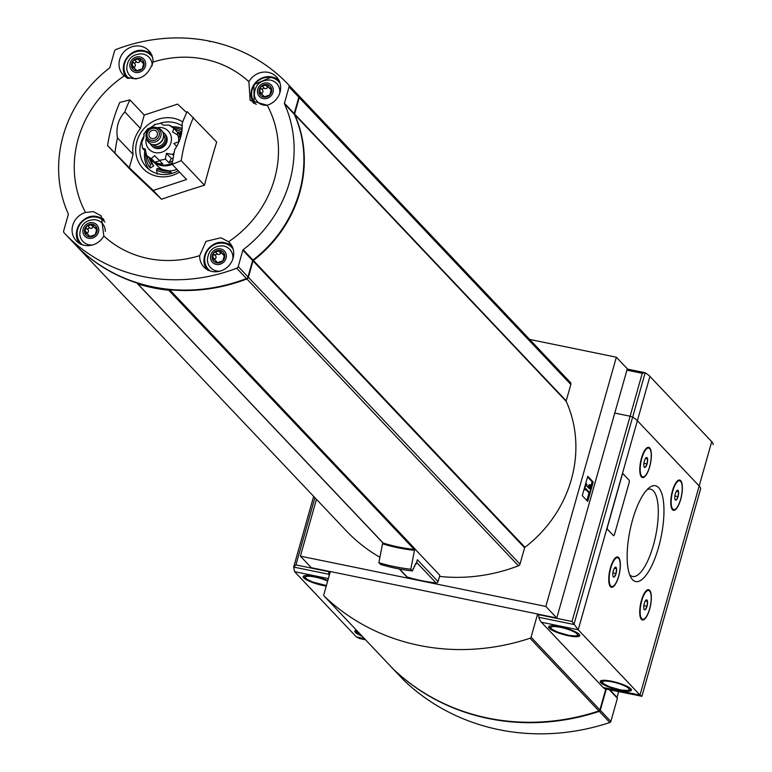 <?xml version="1.0" encoding="UTF-8"?>
<svg xmlns="http://www.w3.org/2000/svg" width="772" height="772" viewBox="0 0 772 772"><rect width="100%" height="100%" fill="white"/><g stroke="black" fill="none" stroke-linecap="round" stroke-linejoin="round"><path stroke-width="1.16" d="M171.905 173.43L169.859 170.988L157.141 168.402A21.133 19.493 -43.4 0 0 169.763 171.056M181.893 131.24L180.957 131.674L180.59 133.45L181.391 134.164M181.304 134.56A21.394 19.734 -43.4 0 0 178.708 133.488M169.956 171.027L169.637 173.999M157.334 174.144L156.562 169.956L157.141 168.402M182.038 130.082A25.457 23.478 -43.4 0 0 173.468 127.998M86.387 226.312L92.582 224.285A6.62 6.108 -43.4 0 0 86.387 226.312A6.62 6.108 -43.4 0 0 84.63 232.546L86.387 226.312M95.603 233.298L95.255 234.717A6.62 6.108 -43.4 0 0 97.021 228.493L95.603 233.298M89.06 236.743L88.269 235.701L89.06 236.743A6.62 6.108 -43.4 0 0 95.255 234.717L89.06 236.743A6.62 6.108 -43.4 0 1 84.63 232.546L87.854 234.331L89.291 236.772M84.93 233.067L84.63 232.546M224.652 255.117L223.513 253.911L224.623 254.635A6.62 6.108 -43.4 0 0 220.184 250.427L220.821 250.803M224.478 255.735A2.355 2.171 136.6 0 1 223.629 255.204L221.95 253.438L224.623 254.635L222.857 260.859A6.62 6.108 -43.4 0 0 224.623 254.635M221.95 253.438L220.184 250.427A6.62 6.108 -43.4 0 0 213.989 252.454A6.62 6.108 -43.4 0 0 212.232 258.688L213.989 252.454L220.184 250.427M216.662 262.885L215.87 261.843L216.662 262.885A6.62 6.108 -43.4 0 0 222.857 260.859L216.662 262.885A6.62 6.108 -43.4 0 1 212.232 258.688L215.456 260.482L216.893 262.914M212.532 259.209L212.232 258.688M260.917 86.609L267.122 84.582A6.62 6.108 -43.4 0 0 260.917 86.609A6.62 6.108 -43.4 0 0 259.16 92.843L260.917 86.609M270.142 93.595L269.785 95.014A6.62 6.108 -43.4 0 0 271.551 88.79L270.142 93.595M263.59 97.05L262.798 95.998L263.59 97.05A6.62 6.108 -43.4 0 0 269.785 95.014L263.59 97.05A6.62 6.108 -43.4 0 1 259.16 92.843L262.393 94.638L263.821 97.069M259.46 93.364L259.16 92.843M143.978 63.13L142.839 61.924L143.949 62.648A6.62 6.108 -43.4 0 0 139.51 58.44L140.147 58.817M143.804 63.748A2.355 2.171 136.6 0 1 142.955 63.217L141.276 61.451L143.949 62.648L142.183 68.872A6.62 6.108 -43.4 0 0 143.949 62.648M141.276 61.451L139.51 58.44A6.62 6.108 -43.4 0 0 133.315 60.467A6.62 6.108 -43.4 0 0 131.558 66.701L133.315 60.467L139.51 58.44M135.988 70.899L135.196 69.856L135.988 70.899A6.62 6.108 -43.4 0 0 142.183 68.872L135.988 70.899A6.62 6.108 -43.4 0 1 131.558 66.701L134.791 68.496L136.219 70.927M131.858 67.222L131.558 66.701M85.547 212.464A105.928 97.697 136.6 0 1 124.176 75.936A17.66 16.289 136.6 0 1 123.211 75A17.66 16.289 136.6 0 1 121.667 54.947A17.66 16.289 136.6 0 1 140.736 46.243A17.66 16.289 136.6 0 1 148.851 50.711A17.66 16.289 136.6 0 1 153.049 62.059A105.928 97.697 136.6 0 1 248.902 81.697A17.66 16.289 136.6 0 1 268.338 72.385A17.66 16.289 136.6 0 1 276.453 76.853A17.66 16.289 136.6 0 1 267.189 105.233A105.928 97.697 136.6 0 1 275.469 126.434A105.928 97.697 136.6 0 1 228.56 241.761A17.66 16.289 136.6 0 1 229.525 242.697A17.66 16.289 136.6 0 1 227.904 266.668A17.66 16.289 136.6 0 1 203.876 266.987A17.66 16.289 136.6 0 1 199.687 255.638A105.928 97.697 136.6 0 1 103.824 235.991A17.66 16.289 136.6 0 1 76.274 240.845A17.66 16.289 136.6 0 1 85.547 212.464L93.364 211.625L101.248 215.851L103.824 235.991M199.687 255.638L205.999 241.356L220.966 237.766L228.56 241.761M172.243 164.388A64.751 21.027 101.6 0 1 174.733 149.623C180.281 141.17 182.732 132.514 182.086 123.645A64.751 21.027 101.6 0 1 187.171 111.622L216.681 142.048A469.251 152.402 101.6 0 0 204.464 185.212A469.251 161.387 165.7 0 0 161.541 199.253A469.251 8.984 -136.1 0 0 130.835 170.13L107.569 145.57L129.32 167.794L153.203 190.452L186.583 179.529L172.243 164.388L181.208 160.653L204.464 185.212M267.189 105.233L250.138 100.428L248.902 81.697M153.049 62.059C147.5 77.528 137.87 82.15 124.176 75.936M193.415 117.479A64.751 21.027 101.6 0 0 181.208 160.653M153.203 190.452L161.541 199.253M186.67 112.683L177.628 104.114L144.248 115.038L129.908 99.887L119.785 102.396A64.751 21.027 101.6 0 0 107.569 145.57M114.98 152.653A64.751 21.027 -78.4 0 1 117.46 137.889L133.102 154.4A33.852 31.218 136.6 0 1 140.456 128.422L144.248 115.038M129.32 167.794L133.102 154.4M140.456 128.422L124.813 111.911A64.751 21.027 -78.4 0 1 129.908 99.887M439.538 576.414A170.708 157.44 136.6 0 0 518.466 565.799A2.355 2.171 136.6 0 0 519.99 564.149L524.613 547.782L253.013 260.936L248.381 277.302A2.355 2.171 136.6 0 1 246.866 278.962A170.708 157.44 136.6 0 1 169.676 289.751A0.888 0.811 136.6 0 1 168.779 290.233A170.708 157.44 136.6 0 1 137.802 283.884A0.888 0.811 136.6 0 1 137.271 283.112A170.708 157.44 136.6 0 1 74.72 244.039A170.708 157.44 136.6 0 1 74.527 243.836M379.911 557.249A170.708 157.44 136.6 0 1 346.329 530.885L74.72 244.039M414.41 550.32A179.538 165.584 136.6 0 1 382.507 543.778L378.869 562.692A198.086 182.684 136.6 0 0 410.772 569.234L414.709 549.288A0.888 0.811 136.6 0 0 415.075 548.921L169.676 289.751M410.772 569.234L412.393 570.942L415.664 563.56L416.118 564.043L417.343 559.71L438.071 581.606L439.847 575.333L414.979 549.066M545.833 606.435L616.355 357.204L627.308 368.775L556.786 617.996L545.833 606.435L300.395 556.149L316.462 499.349M616.355 357.204L529.688 339.448M298.349 95.139L569.958 381.976A170.708 157.44 136.6 0 1 570.363 382.41A2.355 2.171 136.6 0 1 570.826 384.475L566.194 400.832L294.595 113.995L299.227 97.629A2.355 2.171 136.6 0 0 298.764 95.574A170.708 157.44 136.6 0 0 298.349 95.139A170.708 157.44 136.6 0 0 298.156 94.927M524.613 547.782A0.888 0.811 136.6 0 1 524.95 547.29A122.15 112.654 136.6 0 0 566.233 401.401A0.888 0.811 136.6 0 1 566.194 400.832M618.662 691.644L617.04 697.386A0.888 0.811 136.6 0 1 616.876 697.705M593.224 482.037L587.743 501.424L582.262 495.643L587.753 476.256L593.224 482.037L592.134 481.815L590.483 487.653M300.395 556.149L311.348 567.719L330.339 571.608M556.786 617.996L537.698 614.087L538.827 615.284L537.621 614.01L531.059 637.199A1.476 1.361 136.6 0 1 530.036 638.251A220.753 203.586 136.6 0 1 324.134 596.071A1.476 1.361 136.6 0 1 323.796 594.729L330.358 571.541L537.621 614.01M589.084 492.584L586.855 500.488M585.784 488.57L585.398 489.959L584.616 489.13L586.18 483.59L586.961 484.42L586.575 485.8L589.374 488.763L589.374 486.225L590.483 484.855L590.483 489.94L589.702 492.7L585.784 488.57M584.018 489.438L585.398 489.959M589.702 492.7L588.611 492.478L585.581 489.294M588.283 487.615L588.283 486.003L589.393 484.623L590.483 484.855M588.283 486.003L589.374 486.225M585.697 483.494L586.18 483.59M584.134 489.033L584.616 489.13M587.55 476.971L592.134 481.815M416.118 564.043A189.256 174.549 136.6 0 1 415.548 563.975M414.882 566.339A192.199 177.261 136.6 0 1 414.303 566.281M413.638 568.646A195.142 179.972 136.6 0 1 413.068 568.578M412.393 570.942A198.086 182.684 136.6 0 1 380.49 564.409L378.869 562.692M414.709 549.288A0.888 0.811 136.6 0 1 414.178 549.403A170.708 157.44 136.6 0 1 383.202 543.054A0.888 0.811 136.6 0 1 382.796 542.755L382.507 543.778M438.071 581.606A1.766 1.631 136.6 0 1 436.112 582.947A177.483 163.683 136.6 0 1 407.191 577.022A1.766 1.631 136.6 0 1 406.526 576.616L399.288 568.974M566.233 401.401L294.634 114.555A122.15 112.654 136.6 0 1 253.351 260.453A0.888 0.811 136.6 0 0 253.013 260.936M294.634 114.555A0.888 0.811 136.6 0 1 294.595 113.995M288.178 84.399L297.963 94.724A170.708 157.44 136.6 0 1 298.368 95.159A2.355 2.171 136.6 0 1 298.832 97.214L294.2 113.581A0.888 0.811 136.6 0 0 294.238 114.15A122.15 112.654 136.6 0 1 252.955 260.039A0.888 0.811 136.6 0 0 252.627 260.531L247.995 276.887A2.355 2.171 136.6 0 1 246.471 278.547A170.708 157.44 136.6 0 1 74.334 243.624L64.549 233.298A170.708 157.44 136.6 0 1 64.144 232.864A2.355 2.171 136.6 0 1 63.68 230.809L68.312 214.442A0.888 0.811 136.6 0 0 68.274 213.873A122.15 112.654 136.6 0 1 109.556 67.984A0.888 0.811 136.6 0 0 109.894 67.492L114.517 51.135A2.355 2.171 136.6 0 1 116.041 49.476A170.708 157.44 136.6 0 1 209.125 41.041A0.589 0.54 136.6 0 1 209.511 41.707A0.589 0.54 136.6 0 1 210.216 41.273A170.708 157.44 136.6 0 1 288.178 84.399A170.708 157.44 136.6 0 1 288.593 84.833A2.355 2.171 136.6 0 1 289.056 86.889L284.424 103.255A0.888 0.811 136.6 0 0 284.463 103.824A122.15 112.654 136.6 0 1 243.18 249.713A0.888 0.811 136.6 0 0 242.842 250.196L238.21 266.562A2.355 2.171 136.6 0 1 236.695 268.222A170.708 157.44 136.6 0 1 64.549 233.298M124.813 111.911C118.222 119.255 115.781 127.911 117.46 137.889M182.732 121.908A30.841 28.439 -43.4 0 0 173.623 118.27A30.841 28.439 -43.4 0 0 135.862 152.827A30.841 28.439 -43.4 0 0 179.548 172.098M139.944 56.916A8.241 7.604 -43.4 0 0 130.043 67.193A8.241 7.604 -43.4 0 0 143.264 69.905A8.241 7.604 -43.4 0 0 139.944 56.916M152.238 65.707A13.249 12.217 -43.4 0 0 142.994 54.03A13.249 12.217 -43.4 0 0 142.009 53.866C132.456 53.982 127.37 58.807 126.733 68.332A13.249 12.217 -43.4 0 0 136.229 79.005M124.07 72.655A17.66 16.289 -43.4 0 0 125.788 77.113M150.916 53.461A17.66 16.289 -43.4 0 0 146.468 51.444M220.618 248.902A8.241 7.604 -43.4 0 0 210.717 259.18A8.241 7.604 -43.4 0 0 223.938 261.891A8.241 7.604 -43.4 0 0 220.618 248.902M232.816 258.987A13.249 12.217 -43.4 0 0 223.668 246.017A13.249 12.217 -43.4 0 0 222.674 245.853C213.13 245.969 208.035 250.794 207.407 260.318A13.249 12.217 -43.4 0 0 219.972 271.165M204.744 264.642A17.66 16.289 -43.4 0 0 206.51 269.196M231.59 245.448A17.66 16.289 -43.4 0 0 227.142 243.431M271.58 89.272L270.441 88.066L271.551 88.79A6.62 6.108 -43.4 0 0 267.122 84.582L267.749 84.959M267.122 84.582L268.878 87.593L271.551 88.79M267.546 83.058A8.241 7.604 -43.4 0 0 257.645 93.335A8.241 7.604 -43.4 0 0 270.866 96.046A8.241 7.604 -43.4 0 0 267.546 83.058M279.753 93.151A13.249 12.217 -43.4 0 0 270.605 80.172A13.249 12.217 -43.4 0 0 269.611 80.008C260.058 80.124 254.972 84.949 254.335 94.474A13.249 12.217 -43.4 0 0 266.726 105.33M251.672 98.806A17.66 16.289 -43.4 0 0 253.206 102.927M278.518 79.603A17.66 16.289 -43.4 0 0 274.079 77.586M97.05 228.975L95.911 227.769L97.021 228.493A6.62 6.108 -43.4 0 0 92.582 224.285L93.209 224.662M92.582 224.285L94.348 227.286L97.021 228.493M93.016 222.761A8.241 7.604 -43.4 0 0 83.115 233.038A8.241 7.604 -43.4 0 0 96.336 235.75A8.241 7.604 -43.4 0 0 93.016 222.761M105.31 231.368A13.249 12.217 -43.4 0 0 96.066 219.875A13.249 12.217 -43.4 0 0 95.072 219.711C85.528 219.827 80.433 224.652 79.805 234.177A13.249 12.217 -43.4 0 0 92.37 245.013M77.142 238.5A17.66 16.289 -43.4 0 0 78.908 243.055M103.554 219.036A17.66 16.289 -43.4 0 0 99.54 217.289M133.633 67.83A1.322 1.226 136.6 0 1 134.154 67.289A2.355 2.171 136.6 0 0 135.052 64.095A1.322 1.226 136.6 0 1 136.837 62.242A2.355 2.171 136.6 0 0 140.012 61.21A1.322 1.226 136.6 0 1 140.755 60.563M134.791 68.486L136.461 70.262A2.355 2.171 136.6 0 1 136.837 70.821M271.406 89.89A2.355 2.171 136.6 0 1 270.557 89.359L268.878 87.593M261.245 93.972A1.322 1.226 136.6 0 1 261.756 93.431A2.355 2.171 136.6 0 0 262.654 90.237A1.322 1.226 136.6 0 1 264.439 88.384A2.355 2.171 136.6 0 0 267.614 87.352A1.322 1.226 136.6 0 1 268.357 86.705M262.393 94.638L264.063 96.404A2.355 2.171 136.6 0 1 264.439 96.973M214.307 259.817A1.322 1.226 136.6 0 1 214.828 259.276A2.355 2.171 136.6 0 0 215.726 256.082A1.322 1.226 136.6 0 1 217.511 254.229A2.355 2.171 136.6 0 0 220.686 253.197A1.322 1.226 136.6 0 1 221.429 252.55M215.465 260.473L217.135 262.248A2.355 2.171 136.6 0 1 217.511 262.808M96.876 229.593A2.355 2.171 136.6 0 1 96.027 229.062L94.348 227.286M86.705 233.675A1.322 1.226 136.6 0 1 87.226 233.134A2.355 2.171 136.6 0 0 88.124 229.94A1.322 1.226 136.6 0 1 89.909 228.087A2.355 2.171 136.6 0 0 93.084 227.055A1.322 1.226 136.6 0 1 93.827 226.408M87.854 234.331L89.533 236.107A2.355 2.171 136.6 0 1 89.909 236.666M182.163 128.432A27.416 25.283 -43.4 0 0 178.187 127.264A27.416 25.283 -43.4 0 0 172.011 126.772M144.837 150.752A27.416 25.283 -43.4 0 0 148.871 169.338M150.916 159.804A21.394 19.734 -43.4 0 0 153.782 165.874L151.968 163.577L150.521 164.475L149.913 167.649A25.457 23.478 -43.4 0 1 145.754 153.165M149.913 167.649L150.299 168.064L153.782 165.874M154.468 162.689L157.43 165.816A18.547 17.1 -43.4 0 0 176.894 169.29M182.211 126A27.416 25.283 -43.4 0 0 173.623 122.449A27.416 25.283 -43.4 0 0 160.026 123.269M143.737 136.422A27.416 25.283 -43.4 0 0 146.419 167.09A27.416 25.283 -43.4 0 0 178.226 170.708M145.454 151.409L142.53 148.32L145.242 148.996L146.516 155.143L150.038 158.858A19.136 17.64 136.6 0 1 149.884 158.704L151.051 159.939A19.136 17.64 -43.4 0 0 172.445 162.911M180.88 136.287A19.136 17.64 -43.4 0 0 178.834 133.633L177.666 132.388A19.136 17.64 136.6 0 1 180.696 136.914M177.666 132.388A19.136 17.64 136.6 0 0 177.512 132.234L173.98 128.509A19.136 17.64 -43.4 0 0 169.165 125.093L163.21 125.17L161.068 123.24L154.284 124.562M180.407 137.899L177.975 135.332L172.552 131.8L173.989 128.519M179.007 141.72L173.893 143.467L176.701 146.439M173.594 155.568L172.561 154.477L166.453 153.339L165.362 159.003L168.885 162.718A19.136 17.64 136.6 0 0 172.735 160.817M162.757 163.905L154.583 155.626L151.331 158.569L154.854 162.284A19.136 17.64 136.6 0 0 162.757 163.905L154.583 155.626M142.53 148.32L141.643 141.565L141.836 142.299L143.901 137.329L144.103 134.28M173.98 128.509L169.165 125.093M147.944 129.185L155.143 124.649M150.318 143.795A8.83 8.145 -43.4 0 0 151.495 145.425L152.277 146.246A8.83 8.145 -43.4 0 0 164.291 146.091A8.83 8.145 -43.4 0 0 165.102 134.106L164.32 133.276A8.83 8.145 -43.4 0 0 162.757 132.022M151.495 145.425A8.83 8.145 -43.4 0 0 163.5 145.261A8.83 8.145 -43.4 0 0 164.32 133.276M152.962 144.798A7.363 6.784 -43.4 0 0 162.574 144.277A7.363 6.784 -43.4 0 0 163.616 134.714M148.678 142.444A8.83 8.145 -43.4 0 0 148.755 142.53A8.83 8.145 -43.4 0 0 160.769 142.376A8.83 8.145 -43.4 0 0 161.58 130.391A8.83 8.145 -43.4 0 0 161.502 130.304M146.834 139.317A8.83 8.145 -43.4 0 0 148.6 142.366A8.83 8.145 -43.4 0 0 160.615 142.212A8.83 8.145 -43.4 0 0 161.425 130.227A8.83 8.145 -43.4 0 0 158.472 128.297L156.61 127.631A7.855 7.237 -43.4 0 0 155.626 127.351A7.855 7.237 -43.4 0 0 148.176 129.87A7.855 7.237 -43.4 0 0 146.265 137.416A7.855 7.237 -43.4 0 0 158.511 139.993A7.855 7.237 -43.4 0 0 156.61 127.631L155.606 127.341C148.774 127.737 145.657 131.095 146.265 137.416L146.834 139.317M154.39 130.236A4.42 4.072 -43.4 0 0 150.009 137.426A4.42 4.072 -43.4 0 0 156.012 137.348A4.42 4.072 -43.4 0 0 154.39 130.236M156.62 136.654A4.42 4.072 -43.4 0 0 155.278 137.918M173.121 158.376L171.326 158.492L166.453 153.339M171.326 158.492L168.885 162.718M159.466 160.779L154.854 162.284M177.512 132.234L177.464 134.888M328.361 578.595L294.595 571.676L356.394 636.939L359.791 638.608L365.523 639.785M329.239 575.497A38.262 12.429 -78.4 0 1 328.814 574.262A2.355 0.762 -78.4 0 1 328.968 571.695L329.075 571.348M294.595 571.676L293.669 567.024L295.908 564.921L314.918 497.718M326.247 586.064A16.193 3.397 15.8 0 1 310.412 581.673A16.193 3.397 15.8 0 1 303.193 576.549A16.193 3.397 15.8 0 1 312.033 575.96A16.193 3.397 15.8 0 1 327.81 580.525M362.193 636.263A16.193 3.397 15.8 0 1 354.83 631.071A16.193 3.397 15.8 0 1 356.403 630.155M649.648 590.3A15.45 5.018 101.6 0 0 646.753 590.271A15.45 5.018 101.6 0 0 640.615 603.829A15.45 5.018 101.6 0 0 640.934 618.71A15.45 5.018 101.6 0 0 649.368 610.083A15.45 5.018 101.6 0 0 649.648 590.3M648.2 590.416A14.716 4.777 101.6 0 0 647.804 590.281A14.716 4.777 101.6 0 0 646.376 590.58M640.702 618.276A14.716 4.777 101.6 0 0 641.899 619.115A14.716 4.777 101.6 0 0 642.314 619.144M618.671 557.577A15.45 5.018 101.6 0 0 615.776 557.558A15.45 5.018 101.6 0 0 609.639 571.116A15.45 5.018 101.6 0 0 609.948 585.987A15.45 5.018 101.6 0 0 618.391 577.369A15.45 5.018 101.6 0 0 618.671 557.577M617.224 557.702A14.716 4.777 101.6 0 0 616.828 557.567A14.716 4.777 101.6 0 0 615.4 557.866M609.726 585.552A14.716 4.777 101.6 0 0 610.913 586.402A14.716 4.777 101.6 0 0 611.337 586.431M680.672 480.638A15.45 5.018 101.6 0 0 677.787 480.609A15.45 5.018 101.6 0 0 671.64 494.167A15.45 5.018 101.6 0 0 671.958 509.047A15.45 5.018 101.6 0 0 680.402 500.43A15.45 5.018 101.6 0 0 680.672 480.638M679.235 480.753A14.716 4.777 101.6 0 0 678.829 480.618A14.716 4.777 101.6 0 0 677.411 480.927M671.736 508.613A14.716 4.777 101.6 0 0 672.923 509.452A14.716 4.777 101.6 0 0 673.348 509.481M649.696 447.924A15.45 5.018 101.6 0 0 646.811 447.895A15.45 5.018 101.6 0 0 640.663 461.453A15.45 5.018 101.6 0 0 640.982 476.334A15.45 5.018 101.6 0 0 649.416 467.707A15.45 5.018 101.6 0 0 649.696 447.924M648.248 448.04A14.716 4.777 101.6 0 0 647.853 447.905A14.716 4.777 101.6 0 0 646.434 448.204M640.76 475.899A14.716 4.777 101.6 0 0 641.947 476.739A14.716 4.777 101.6 0 0 642.372 476.768M644.813 372.654L642.256 373.301L630.116 416.224L614.773 413.078L630.116 416.224A2.355 0.492 15.8 0 1 632.625 417.112A2.355 0.492 -164.2 0 0 630.116 416.224L572.023 621.489L578.218 629.778L607.217 527.324L607.217 529.119L613.634 535.787M645.064 372.741A2.355 0.492 15.8 0 1 645.17 372.799A38.262 8.019 15.8 0 1 649.918 376.398L637.382 420.711A38.262 8.019 -164.2 0 0 632.625 417.112A38.262 8.019 15.8 0 1 637.382 420.711L699.181 485.974L637.382 420.711L607.217 527.324L607.352 529.148L613.605 535.758L614.387 534.784L629.277 482.172L629.277 480.377L623.023 473.767L622.242 474.732L607.352 527.353M700.6 488.888A38.262 8.019 -164.2 0 0 699.181 485.974A38.262 8.019 15.8 0 1 700.6 488.888A2.355 0.492 15.8 0 1 700.59 488.908A2.355 0.492 -164.2 0 0 700.59 488.908A2.355 0.492 -164.2 0 0 700.6 488.888L641.908 696.267L700.6 488.888M539.059 614.367L538.962 614.715A2.355 0.762 101.6 0 0 538.798 617.291A38.262 12.429 101.6 0 0 541.404 622.242L603.202 687.505A38.262 12.429 101.6 0 0 605.711 688.991L641.908 696.267M603.202 687.505L640.017 695.051L641.648 696.354M600.848 682.699A16.193 3.397 15.8 0 1 600.269 681.358A16.193 3.397 15.8 0 1 616.77 682.506A16.193 3.397 15.8 0 1 631.419 690.178A16.193 3.397 15.8 0 1 617.561 689.724A16.193 3.397 15.8 0 1 600.848 682.699M549.21 628.167A16.193 3.397 15.8 0 1 548.641 626.835A16.193 3.397 15.8 0 1 565.143 627.974A16.193 3.397 15.8 0 1 579.791 635.645A16.193 3.397 15.8 0 1 565.924 635.202A16.193 3.397 15.8 0 1 549.21 628.167M649.918 376.398L711.716 441.671L640.017 695.051L578.218 629.778L541.404 622.242M622.85 473.709L622.242 474.732M658.584 487.615A48.935 15.894 101.6 0 0 649.435 487.528A48.935 15.894 101.6 0 0 629.991 530.461A48.935 15.894 101.6 0 0 630.985 577.572A48.935 15.894 101.6 0 0 657.705 550.272A48.935 15.894 101.6 0 0 658.584 487.615M629.701 574.812A44.573 14.475 101.6 0 0 632.577 576.491A44.573 14.475 101.6 0 0 654.617 540.583A44.573 14.475 101.6 0 0 653.392 490.876A44.573 14.475 101.6 0 0 650.468 489.149A44.573 14.475 101.6 0 0 647.168 489.564M646.232 458.201L646.212 457.613L647.573 459.05L647.071 463.914L645.218 467.359M647.081 457.69A5.105 1.66 101.6 0 0 646.154 457.661A5.105 1.66 101.6 0 0 644.099 462.158A5.105 1.66 101.6 0 0 644.215 467.099A5.105 1.66 101.6 0 0 646.994 464.184A5.105 1.66 101.6 0 0 647.081 457.69M649.638 448.638A14.716 4.777 101.6 0 0 648.673 448.069A14.716 4.777 101.6 0 0 641.04 461.531A14.716 4.777 101.6 0 0 642.767 476.903A14.716 4.777 101.6 0 0 650.043 465.053A14.716 4.777 101.6 0 0 649.638 448.638M677.208 490.915L678.549 491.764L678.048 496.637L676.195 500.073M678.057 490.403A5.105 1.66 101.6 0 0 677.131 490.374A5.105 1.66 101.6 0 0 675.075 494.871A5.105 1.66 101.6 0 0 675.201 499.812A5.105 1.66 101.6 0 0 677.97 496.898A5.105 1.66 101.6 0 0 678.057 490.403M680.614 481.361A14.716 4.777 101.6 0 0 679.649 480.782A14.716 4.777 101.6 0 0 672.016 494.244A14.716 4.777 101.6 0 0 673.744 509.617A14.716 4.777 101.6 0 0 681.02 497.766A14.716 4.777 101.6 0 0 680.614 481.361M615.197 567.854L616.538 568.713L616.037 573.577L614.184 577.012M616.046 567.352A5.105 1.66 101.6 0 0 615.12 567.323A5.105 1.66 101.6 0 0 613.064 571.811A5.105 1.66 101.6 0 0 613.19 576.761A5.105 1.66 101.6 0 0 615.969 573.847A5.105 1.66 101.6 0 0 616.046 567.352M618.604 558.301A14.716 4.777 101.6 0 0 617.639 557.731A14.716 4.777 101.6 0 0 610.005 571.193A14.716 4.777 101.6 0 0 611.733 586.566A14.716 4.777 101.6 0 0 619.009 574.706A14.716 4.777 101.6 0 0 618.604 558.301M646.183 600.577L647.515 601.427L647.023 606.29L645.17 609.735M647.023 600.066A5.105 1.66 101.6 0 0 646.096 600.037A5.105 1.66 101.6 0 0 644.041 604.534A5.105 1.66 101.6 0 0 644.166 609.475A5.105 1.66 101.6 0 0 646.946 606.56A5.105 1.66 101.6 0 0 647.023 600.066M649.58 591.014A14.716 4.777 101.6 0 0 648.625 590.445A14.716 4.777 101.6 0 0 640.982 603.907A14.716 4.777 101.6 0 0 642.709 619.279A14.716 4.777 101.6 0 0 649.995 607.429A14.716 4.777 101.6 0 0 649.58 591.014M612.881 572.93L616.037 573.577M614.338 568.26L616.538 568.713M643.906 463.268L647.071 463.914M645.363 458.597L647.573 459.05M674.892 495.981L678.048 496.637M676.349 491.31L678.549 491.764M643.858 605.644L647.023 606.29M645.315 600.973L647.515 601.427M711.716 441.671A38.262 8.019 15.8 0 1 713.145 444.421L713.106 444.682M605.808 689.01L599.892 709.893A1.476 1.361 136.6 0 1 598.879 710.954A220.753 203.586 136.6 0 1 392.967 668.774A1.476 1.361 136.6 0 1 392.89 668.677M403.843 680.248A1.476 1.361 136.6 0 0 403.92 680.335A220.753 203.586 136.6 0 0 609.832 722.524A1.476 1.361 136.6 0 0 610.845 721.463L617.407 698.274L609.32 689.734M606.281 689.106L600.288 710.308A1.476 1.361 136.6 0 1 599.275 711.369A220.753 203.586 136.6 0 1 393.363 669.179A1.476 1.361 136.6 0 1 393.315 669.141L403.881 680.296M180.59 133.45A21.133 19.493 -43.4 0 0 177.058 131.761M156.562 169.956A22.813 21.037 -43.4 0 0 169.377 172.581M180.957 131.674A22.813 21.037 -43.4 0 0 174.761 129.329M518.466 565.799L246.866 278.962M609.899 689.85L617.04 697.386M524.95 547.29L253.351 260.453M519.99 564.149L248.381 277.302M570.363 382.41L298.764 95.574M570.826 384.475L299.227 97.629M416.6 562.344L436.112 582.947M399.635 569.041L407.191 577.022M247.995 276.887L238.21 266.562M246.471 278.547L236.695 268.222M252.627 260.531L242.842 250.196M252.955 260.039L243.18 249.713M294.2 113.581L284.424 103.255M294.238 114.15L284.463 103.824M298.832 97.214L289.056 86.889M298.368 95.159L288.593 84.833M414.178 549.403L168.779 290.233M383.202 543.054L137.802 283.884M152.46 57.128A16.038 14.793 -43.4 0 0 143.746 51.396A16.038 14.793 -43.4 0 0 126.029 59.994A16.038 14.793 -43.4 0 0 128.895 78.532M151.534 54.638A16.926 15.604 -43.4 0 0 144.21 50.817A16.926 15.604 -43.4 0 0 126.203 58.74A16.926 15.604 -43.4 0 0 126.811 77.692M233.134 249.115A16.038 14.793 -43.4 0 0 224.42 243.383A16.038 14.793 -43.4 0 0 206.529 252.29A16.038 14.793 -43.4 0 0 210.08 270.943M232.208 246.625A16.926 15.604 -43.4 0 0 224.884 242.804A16.926 15.604 -43.4 0 0 206.799 250.842A16.926 15.604 -43.4 0 0 207.658 269.882M280.062 83.27A16.038 14.793 -43.4 0 0 271.348 77.538A16.038 14.793 -43.4 0 0 253.718 85.972A16.038 14.793 -43.4 0 0 256.236 104.452M279.146 80.78A16.926 15.604 -43.4 0 0 271.812 76.959A16.926 15.604 -43.4 0 0 253.94 84.669A16.926 15.604 -43.4 0 0 254.113 103.467L253.892 84.63L271.754 76.92L279.599 81.243M104.828 222.027A16.038 14.793 -43.4 0 0 96.809 217.241A16.038 14.793 -43.4 0 0 78.927 226.148A16.038 14.793 -43.4 0 0 82.479 244.792M80.491 244.222C69.47 233.916 82.392 212.657 97.224 216.623L104.017 219.943A16.926 15.604 -43.4 0 0 97.282 216.662A16.926 15.604 -43.4 0 0 79.198 224.7A16.926 15.604 -43.4 0 0 80.056 243.74M140.012 61.21L138.188 59.28M136.837 62.242L135.013 60.322M135.052 64.095L133.228 62.175M134.154 67.289L132.33 65.359M267.614 87.352L265.79 85.422M264.439 88.384L262.615 86.464M262.654 90.237L260.83 88.317M261.756 93.431L259.932 91.501M220.686 253.197L218.862 251.267M217.511 254.229L215.687 252.309M215.726 256.082L213.902 254.162M214.828 259.276L213.004 257.346M93.084 227.055L91.26 225.125M89.909 228.087L88.085 226.167M88.124 229.94L86.3 228.02M87.226 233.134L85.403 231.204M149.285 158.067A21.133 19.493 -43.4 0 0 151.968 163.577M146.979 155.635A22.813 21.037 -43.4 0 0 150.521 164.475M156.098 163.558A18.547 17.1 -43.4 0 0 172.252 164.311M170.853 163.654A17.66 16.289 -43.4 0 0 172.436 162.969M178.67 141.353A19.136 17.64 -43.4 0 0 177.975 135.332M172.561 154.477A19.136 17.64 -43.4 0 0 174.096 152.808M159.235 160.19A19.136 17.64 -43.4 0 0 165.362 159.003M146.516 155.143A19.136 17.64 -43.4 0 0 151.331 158.569M146.381 137.792A13.249 12.217 -43.4 0 0 155.249 152.653A13.249 12.217 -43.4 0 0 170.969 142.646A13.249 12.217 -43.4 0 0 162.216 127.718A13.249 12.217 -43.4 0 0 156.977 127.756M154.911 128.374A6.398 5.906 -43.4 0 0 147.22 136.355A6.398 5.906 -43.4 0 0 157.498 138.458A6.398 5.906 -43.4 0 0 154.911 128.374M328.968 571.695L295.908 564.921M293.688 566.995L313.664 496.386L293.669 567.024M364.384 638.579L356.394 636.939M328.814 574.262L293.669 567.063M357.465 631.274A13.838 2.895 -164.2 0 0 357.59 632.857A13.838 2.895 -164.2 0 0 361.132 635.144M327.646 581.104A13.838 2.895 -164.2 0 0 311.685 576.501A13.838 2.895 -164.2 0 0 305.953 578.334A13.838 2.895 -164.2 0 0 326.411 585.485M538.962 614.715L572.023 621.489M538.798 617.291L573.943 624.49L645.17 372.799M577.031 633.87A13.838 2.895 -164.2 0 0 554.624 626.565A13.838 2.895 -164.2 0 0 560.993 633.291A13.838 2.895 -164.2 0 0 577.031 633.87M628.659 688.392A13.838 2.895 -164.2 0 0 606.252 681.087A13.838 2.895 -164.2 0 0 612.621 687.813A13.838 2.895 -164.2 0 0 628.659 688.392M626.922 370.155L642.256 373.301M627.221 369.084L644.495 372.625M599.892 709.893L531.059 637.199M598.879 710.954L530.036 638.251M392.967 668.774L324.134 596.071M610.845 721.463L600.288 710.308M609.832 722.524L599.275 711.369M403.92 680.335L393.363 669.179M382.873 542.851L137.484 283.681M127.419 78.377C116.398 68.081 129.329 46.822 144.152 50.778L151.997 55.102M208.093 270.364C197.072 260.067 209.994 238.809 224.826 242.765L232.671 247.088M143.669 134.231L148.012 128.499M361.296 635.317L357.764 633.339L355.438 630.454M326.392 585.562L312.39 581.943L306.137 578.807L303.811 575.922M641.947 476.739L642.767 476.903M647.853 447.905L648.673 448.069M672.923 509.452L673.744 509.617M678.829 480.618L679.649 480.782M610.913 586.402L611.733 586.566M616.828 557.567L617.639 557.731M641.899 619.115L642.709 619.279M647.804 590.281L648.625 590.445M549.249 626.208L551.565 629.083L557.876 632.249L569.128 635.424L576.095 636.032L579.598 634.796M600.877 680.73L603.193 683.616L609.513 686.771L620.765 689.956L627.732 690.564L631.226 689.319M627.231 369.055L644.755 372.644M392.929 668.726L324.086 596.023"/></g></svg>
